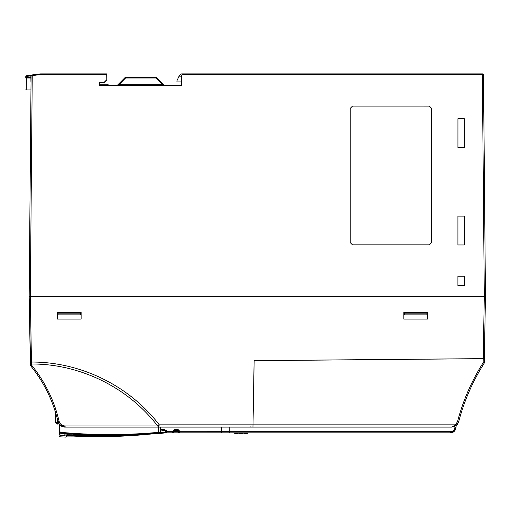 <?xml version="1.0" encoding="UTF-8"?>
<svg xmlns="http://www.w3.org/2000/svg" width="511" height="511" viewBox="0 0 511 511"><rect width="100%" height="100%" fill="white"/><g stroke="black" fill="none" stroke-linecap="round" stroke-linejoin="round"><path stroke-width="0.77" d="M204.138 427.094L185.71 427.094M160.748 427.094L160.799 429.406L162.121 430.537L164.478 430.537L165.666 431.699A1.15 1.137 -90 0 0 166.803 432.83L177.413 432.83L172.431 432.83L172.431 431.699L173.568 431.699A1.15 1.137 90 0 1 172.431 432.83M57.181 418.241L57.289 424.079L55.597 422.405A1.718 1.718 0 0 0 55.61 422.552A1.718 1.718 0 0 1 55.597 422.405L55.316 411.719L55.597 422.405L58.254 422.386L59.078 423.938L57.289 424.079L59.078 423.938L59.359 434.74L60.004 435.398L65.121 435.736L65.063 433.615L59.921 432.932C92.734 435.966 125.521 435.998 158.276 433.021L158.244 432.351L160.416 432.223L160.294 429.387L164.478 429.406L166.803 431.661L165.653 431.667L165.436 431.009M166.803 431.661L172.431 431.699L174.743 429.406L174.743 430.537L177.221 430.537L178.403 431.699A1.15 1.137 -90 0 0 179.54 432.83L221.429 432.83L221.531 427.094M178.684 429.923L177.221 429.406L179.54 431.661L173.568 431.661L174.743 430.537M179.54 431.661L179.54 432.83L184.452 432.83L179.54 432.83A1.15 1.15 0 0 1 178.396 431.706L221.448 431.699M174.743 429.406L177.221 429.406L177.221 430.537L179.214 430.537L177.221 430.537L178.396 431.706L172.431 431.661M166.803 431.699L166.803 432.83A1.15 1.15 0 0 1 165.653 431.706L166.803 431.699M164.478 429.406L164.478 430.537L165.66 431.706A1.15 1.15 0 0 0 166.803 432.83M205.064 432.83L221.429 432.83M165.443 430.537L166.477 430.537M178.473 432.102A1.15 1.15 0 0 1 177.413 432.83M484.652 342.223L484.364 358.639L426.845 359.176M30.29 360.696L30.366 365.071A1.15 1.15 0 0 0 30.628 365.78L30.366 365.071L30.628 365.78C43.965 382.247 53.08 400.796 57.96 421.422L58.254 422.386L57.96 421.422C59.5 425.312 61.882 427.202 65.108 427.094L59.723 424.743M59.04 423.887L59.302 432.517L59.928 433.187M59.934 424.954L65.108 427.094L160.352 427.094L160.294 429.387M58.963 423.766L58.695 423.325M57.807 424.111L55.597 422.437L57.289 424.079M158.321 427.094L158.244 432.351C125.629 435.321 92.874 435.289 59.985 432.261L59.921 432.932L59.295 432.268L59.985 432.261L59.851 427.075L59.787 424.813L59.078 423.938M59.934 433.207L59.302 432.536L59.359 434.733L60.004 435.41L64.897 435.711L64.84 433.615L59.934 433.207L60.049 436.816L59.397 436.145M55.558 420.975L55.533 420.055M154.066 433.737C159.553 433.756 159.553 433.711 154.066 433.603L149.161 433.922L154.066 433.922C159.854 433.922 159.854 433.922 154.066 433.922L154.066 433.603M149.04 433.973L149.666 433.922L149.04 433.973C123.988 435.953 98.917 436.228 73.827 434.791L66.494 434.848L66.174 436.068L73.482 436.094C98.738 437.288 123.943 436.656 149.103 434.197L151.901 433.954A0.69 0.683 90.7 0 1 151.818 433.96L149.103 434.197C123.943 436.65 98.738 437.288 73.482 436.094L73.514 435.589L66.877 435.557L67.203 434.344L66.864 434.746L73.827 434.791C98.917 436.228 123.988 435.953 149.04 433.973L149.103 434.197M156.34 433.967L155.97 433.922M158.276 433.021L159.802 432.9C166.484 432.919 166.49 432.926 159.815 432.913A0.69 0.683 90.2 0 0 160.416 432.223C167.078 432.255 167.078 432.255 160.416 432.242M55.054 410.314C55.437 425.088 55.437 425.088 55.054 410.314M57.091 417.909L56.772 416.708M55.29 411.623C50.046 394.965 41.94 379.826 30.986 366.221M55.099 412.217L55.079 411.285M55.444 416.567L55.418 415.615M103.49 82.373L99.645 82.099L104.506 82.367L106.799 80.074L106.697 73.884L40.567 73.884L31.701 74.97A0.69 0.69 0 0 0 31.094 75.647L29.172 296.361L30.622 365.352M66.877 435.557L67.107 434.701M132.745 435.027L73.514 435.589L73.731 434.791M66.96 434.708A0.69 0.683 -165 0 1 66.494 434.848M151.607 433.922A0.69 0.683 90.7 0 0 151.818 433.96L156.698 433.922M30.277 359.738L30.175 354.085M30.628 365.78A1.15 1.15 0 0 1 30.366 365.071A1.15 1.15 0 0 0 30.628 365.78L31.516 365.071C44.962 381.685 54.153 400.388 59.078 421.185C59.991 424.162 62.003 425.752 65.108 425.97L65.108 427.094L158.691 427.094L157.637 425.97L65.108 425.97M30.315 362.043L31.465 362.043L31.497 364.011L30.334 363.187L29.542 317.638M125.604 77.327L156.002 77.327L125.604 77.327L125.604 77.998L125.118 77.525A0.69 0.69 0 0 1 125.604 77.327A0.69 0.69 0 0 0 125.118 77.525L117.498 85.152L118.929 84.679L117.498 85.152A0.69 0.69 0 0 1 117.006 85.35M118.929 85.35L118.929 84.679L162.677 84.679L164.108 85.152L156.487 77.525L156.002 77.998L156.002 77.327A0.69 0.69 0 0 1 156.487 77.525L164.108 85.152A0.69 0.69 90 0 0 164.599 85.35A0.69 0.69 0 0 1 164.108 85.152M117.958 84.998L117.498 85.152M162.677 85.35L162.677 84.679L156.002 77.998L125.604 77.998L118.929 84.679M99.913 85.35L107.074 85.624L99.645 85.624L99.645 82.099M99.92 84.206L107.629 84.206L108.779 85.35M30.96 82.277L30.858 76.465L30.96 82.277A1.15 1.15 0 0 1 31.043 81.824A1.15 1.15 0 0 0 30.96 82.258A1.15 1.15 0 0 1 30.96 82.258A1.15 1.15 0 0 0 30.96 82.277A1.15 1.15 0 0 1 30.96 82.258L31.037 82.284M31.197 75.641A1.15 1.15 0 0 0 30.858 76.465A1.15 1.15 0 0 1 31.197 75.641A1.15 1.15 0 0 0 30.858 76.465A1.15 1.15 0 0 1 31.197 75.641M38.651 74.121L39.884 73.903A1.15 1.15 -5.9 0 1 40.088 73.884A1.15 1.15 -5.9 0 0 39.884 73.903L39.896 73.967M106.71 74.568L40.612 74.568L40.567 73.884L40.088 73.942M97.569 74.14A1.15 1.15 0 0 0 96.847 73.884A1.15 1.15 0 0 1 97.569 74.14M31.018 75.864L26.476 76.426L26.444 77.327A0.69 0.69 0 0 0 25.761 77.998L26.444 77.327L30.871 77.327L26.444 77.327L26.444 77.998L25.761 77.928M25.761 77.953L25.786 76.426A0.69 0.69 0 0 1 26.393 75.749A0.69 0.69 0 0 0 25.786 76.426L26.476 76.426L26.393 75.749L31.318 75.149M25.55 89.936L30.973 89.936M106.697 73.884L40.567 73.884L31.701 74.97A0.69 0.69 0 0 0 31.094 75.647L32.244 75.596L30.315 296.361L31.465 362.043C80.636 361.877 129.309 385.652 159.266 424.839L158.691 427.094L451.967 427.094L455.378 424.845L457.517 421.677C462.998 400.707 471.544 381.065 483.144 362.753L484.294 362.753L484.364 358.652L254.114 360.683L252.951 427.094L158.691 427.094L252.951 427.094L254.114 360.632L484.364 358.62L485.45 296.361L483.534 76.465A1.15 1.15 0 0 1 483.534 76.465L483.534 76.478M100.047 85.35L99.92 82.367L104.506 82.367M30.967 90.613L31.011 85.35M32.161 74.919L32.244 75.596L40.612 74.568M485.233 308.81L485.45 296.361L484.3 296.361L485.45 296.361L483.515 74.568L482.825 73.884L183.174 73.884L181.514 75.487L181.341 85.35L106.799 85.35M104.391 82.099L106.799 79.69M29.287 283.247L29.389 271.45L29.287 283.247M29.561 281.414L29.389 271.45M483.08 73.929L482.825 73.884A0.69 0.69 0 0 1 483.515 74.568L483.534 76.414M245.133 73.884L244.028 73.884M183.174 73.884L181.597 73.884L179.514 75.206L179.067 76.177L181.501 76.177M181.399 81.913L176.927 81.913L176.947 80.719L179.067 76.177M29.172 296.361L484.3 296.361L482.365 73.884M123.617 85.35L121.899 85.35M29.517 316.398L29.561 318.787M30.168 353.74L30.155 352.922M484.594 198.607L483.604 91.405M484.741 214.965L485.009 245.612M485.424 293.416L485.105 256.944M485.233 271.418L485.207 268.409M484.479 184.752L484.473 184.324M485.271 275.946L485.265 275.301M484.485 185.608L484.473 184.637M484.441 180.773L484.498 187.23M485.361 286.32L485.386 288.939M485.341 283.592L485.329 282.781M484.415 177.822L484.402 176.685M485.035 248.768L485.067 252.709M484.715 211.988L484.696 209.912M484.268 161.195L484.256 159.362M30.366 365.071L31.516 365.071L31.497 364.011C79.92 363.787 128.216 387.434 157.637 425.97M457.933 147.455L457.939 118.661L464.25 118.661L464.256 147.455L457.933 147.455L464.256 147.455L464.243 118.667L457.945 118.667L457.939 147.449M457.913 285.553L457.913 276.208L464.275 276.208L464.275 285.553L457.913 285.553L464.275 285.553L464.269 276.215L457.92 276.215L457.913 285.553M352.494 106.096L429.329 106.096L431.635 108.402L431.635 242.578L429.329 244.884L352.494 244.884L350.188 242.578L350.188 108.402L352.494 106.096L429.329 106.103L431.629 108.402L431.629 242.578L429.329 244.878L352.494 244.878L350.195 242.578L350.195 108.402L352.494 106.103M457.92 244.948L457.92 216.127L464.263 216.127L464.269 244.948L457.92 244.948L464.269 244.948M464.263 216.127L457.926 216.127L457.926 244.941M464.263 244.941L464.256 216.127M157.95 426.468L159.266 424.839L252.99 424.839M485.45 296.361L484.364 358.652M229.784 427.094L229.739 432.83L221.812 432.83L221.761 427.094M427.445 312.189L427.445 319.068L403.824 319.068L403.824 312.189L427.445 312.189M81.121 312.189L81.121 319.068L57.494 319.068L57.494 312.189L81.121 312.189M80.591 314.859L58.024 314.859L58.005 313.824L80.61 313.824L80.591 314.859M80.61 313.824L80.629 312.643L57.986 312.643L58.005 313.824M426.921 314.859L404.354 314.859L404.335 313.824L426.94 313.824L426.921 314.859M426.94 313.824L426.96 312.643L404.31 312.643L404.335 313.824M485.137 314.469L485.188 311.429L485.137 314.469A0.69 0.69 -136.1 0 1 485.099 314.661A0.69 0.69 -136.1 0 0 485.137 314.469M485.131 314.693L485.111 315.817M454.362 431.182L456.074 427.196C455.569 430.811 453.659 432.689 450.344 432.83L450.344 431.699L229.944 431.699L229.95 432.83L450.344 432.83L454.336 431.207M236.88 432.83L236.037 432.83L236.018 433.322L236.861 433.322L236.88 432.83L236.861 433.322A0.69 0.671 -90 0 1 236.778 433.615M246.053 432.83L246.034 433.322L246.053 432.83M243.83 432.83L243.856 433.322L244.354 433.322L244.322 432.83M243.811 432.83L243.843 433.328A0.69 0.69 0 0 0 244.526 433.973L245.836 433.973L244.526 433.973L245.369 433.973L245.216 432.83M244.354 433.322L243.856 433.322A0.69 0.69 0 0 0 244.526 433.973L244.354 433.322L246.034 433.322A0.69 0.671 -90 0 1 245.951 433.615M241.467 432.83L241.448 433.322L241.467 432.83M239.237 432.83L239.269 433.322L239.768 433.322L239.736 432.83M239.218 432.83L239.25 433.328A0.69 0.69 0 0 0 239.94 433.973L241.243 433.973L239.94 433.973L240.777 433.973L240.624 432.83M239.25 433.328A0.69 0.69 0 0 0 239.94 433.973L239.768 433.322L241.448 433.322A0.69 0.671 -90 0 1 241.364 433.615M229.944 431.699L229.899 427.094M234.683 433.322L235.181 433.322L235.354 433.973A0.69 0.671 90 0 1 234.683 433.334A0.69 0.69 0 0 0 235.354 433.973L236.657 433.973L235.354 433.973A0.69 0.671 -90 0 1 234.683 433.322L234.632 432.83L234.683 433.322L235.181 433.322L235.149 432.83M244.526 433.973L244.526 433.973A0.69 0.671 90 0 1 243.862 433.334M245.369 433.973L246.698 433.973L245.369 433.973L246.034 433.322L247.388 433.322L247.413 432.83M246.698 433.973A0.69 0.69 0 0 0 247.388 433.322M239.269 433.334A0.69 0.671 90 0 0 239.94 433.973L239.94 433.973A0.69 0.671 -90 0 1 239.269 433.322L239.768 433.322M240.777 433.973L242.112 433.973L240.777 433.973L241.448 433.322L242.802 433.322L242.827 432.83M242.112 433.973A0.69 0.69 0 0 0 242.802 433.322M456.099 425.714L457.198 424.686L456.099 425.714L456.074 427.196L454.931 427.196C454.624 429.936 453.091 431.437 450.344 431.699M454.215 426.717L454.943 426.417L454.931 427.196M235.354 433.973L236.191 433.973L236.018 433.322L235.181 433.322M236.191 433.973L237.526 433.973L236.191 433.973L236.861 433.322L238.215 433.322L238.241 432.83M237.526 433.973A0.69 0.69 0 0 0 238.215 433.322M250.933 425.97L250.895 427.094M252.964 427.094L254.159 360.683M451.967 427.094L456.061 425.74L458.623 421.945C464.077 401.09 472.573 381.557 484.115 363.347C472.573 381.557 464.077 401.09 458.623 421.945L458.629 421.939M457.517 421.677L458.623 421.945L457.198 424.686M456.425 425.459L456.061 425.74L455.378 424.839L253.041 424.839M456.521 425.369L457.537 424.251M484.632 343.258L484.294 362.753A1.15 1.15 0 0 1 484.115 363.347L483.144 362.753L483.214 358.684M59.078 421.185L57.96 421.422M30.884 77.998L26.444 77.998L26.24 89.936M182.465 74.568L483.515 74.568A0.69 0.69 0 0 0 482.825 73.884M483.214 358.633L484.3 296.361M221.8 431.699L229.746 431.699M484.294 362.753A1.15 1.15 0 0 1 484.115 363.347M158.391 433.724L164.817 432.919L165.417 432.249L165.436 431.022M66.596 436.605L65.9 437.116L60.049 436.816M66.468 436.004L73.482 436.094M156.181 433.954L155.625 433.922"/></g></svg>
